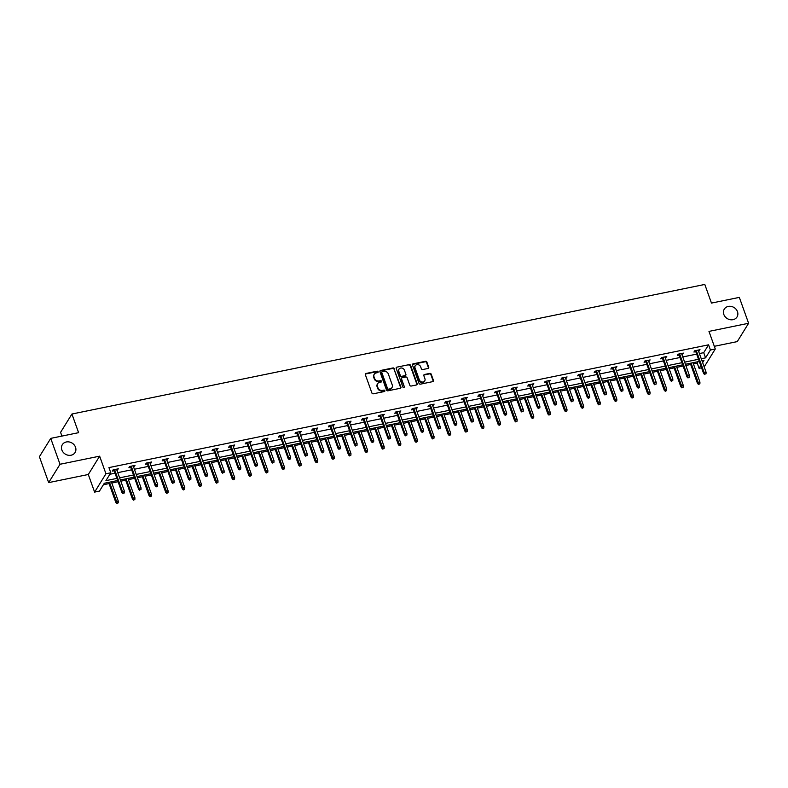 <?xml version="1.0" encoding="UTF-8"?>
<svg xmlns="http://www.w3.org/2000/svg" width="788" height="788" viewBox="0 0 788 788"><rect width="100%" height="100%" fill="white"/><g stroke="black" fill="none" stroke-linecap="round" stroke-linejoin="round"><path stroke-width="1.18" d="M723.827 314.451A7.476 6.481 31.7 0 0 730.082 319.682A7.476 6.481 31.7 0 0 737.007 316.993A7.476 6.481 31.7 0 0 737.47 311.654A7.476 6.481 31.7 0 0 731.215 306.424A7.476 6.481 31.7 0 0 724.29 309.123A7.476 6.481 31.7 0 0 723.827 314.451M61.878 449.997A7.476 6.481 31.7 0 0 68.123 455.228A7.476 6.481 31.7 0 0 75.057 452.529A7.476 6.481 31.7 0 0 75.51 447.2A7.476 6.481 31.7 0 0 69.265 441.969A7.476 6.481 31.7 0 0 62.331 444.659A7.476 6.481 31.7 0 0 61.878 449.997M378.132 371.749A0.808 0.699 31.7 0 0 377.137 371.187L366.036 373.463A1.143 0.995 31.7 0 0 365.346 374.694L371.906 392.995A1.143 0.995 31.7 0 0 373.315 393.803L384.426 391.528A0.808 0.699 31.7 0 0 383.914 390.099L382.476 390.395A3.674 3.182 31.7 0 1 377.964 387.824L377.422 386.307A3.674 3.182 31.7 0 1 377.639 383.687A3.674 3.182 31.7 0 1 379.599 382.367L381.037 382.072A0.808 0.699 31.7 0 0 380.525 380.643L379.087 380.939A3.674 3.182 31.7 0 1 374.576 378.368L374.034 376.851A3.674 3.182 31.7 0 1 374.261 374.231A3.674 3.182 31.7 0 1 376.211 372.911L377.649 372.616A0.808 0.699 31.7 0 0 378.132 371.749M377.866 372.537A0.808 0.699 31.7 0 0 376.831 371.69L365.721 373.955A1.143 0.995 31.7 0 0 365.307 374.152M384.633 391.449A0.808 0.699 31.7 0 0 383.608 390.602L382.17 390.897L382.476 390.395M381.254 381.993A0.808 0.699 31.7 0 0 380.22 381.146L378.782 381.431L379.087 380.939M48.669 482.611L39.4 456.705L50.737 438.374L60.016 464.27L48.669 482.611L88.305 474.494L94.609 492.106L105.947 473.775L110.793 472.78L105.937 480.631L116.89 478.395M714.312 346.306L737.263 341.608L748.6 323.277L708.973 331.393L715.277 349.005L704.186 366.932M50.737 438.374L78.603 432.671L71.925 414.025L704.797 284.438L711.465 303.084L739.331 297.381L748.6 323.277M428.042 368.459A1.143 0.995 31.7 0 0 428.721 367.228L426.889 362.096A1.143 0.995 31.7 0 0 425.471 361.288L413.139 363.82A1.143 0.995 31.7 0 0 412.459 365.051L419.009 383.352A1.143 0.995 31.7 0 0 420.418 384.16L432.76 381.628A1.143 0.995 31.7 0 0 433.439 380.397L431.213 374.192A1.143 0.995 31.7 0 0 429.805 373.394L424.525 374.477A1.143 0.995 31.7 0 0 423.846 375.709L424.949 378.782A3.073 2.659 31.7 0 1 419.354 379.924L415.04 367.878A3.073 2.659 31.7 0 1 420.634 366.735L421.353 368.745A1.143 0.995 31.7 0 0 422.762 369.542L428.042 368.459M88.305 474.494L99.643 456.163L60.016 464.27M99.643 456.163L105.947 473.775M699.399 353.556L703.714 352.669L708.579 344.819L108.941 467.599L110.793 472.78M708.579 344.819L710.431 350L715.277 349.005M394.364 368.754A1.143 0.995 31.7 0 0 392.956 367.947L380.614 370.478A1.143 0.995 31.7 0 0 379.934 371.709L386.494 390.011A1.143 0.995 31.7 0 0 387.903 390.818L400.235 388.287A1.143 0.995 31.7 0 0 400.925 387.056L394.059 369.247A1.143 0.995 31.7 0 0 392.651 368.449L380.309 370.971A1.143 0.995 31.7 0 0 379.895 371.168M396.876 367.149L409.218 364.617A1.143 0.995 31.7 0 1 410.627 365.425L417.177 383.726A1.143 0.995 31.7 0 1 416.497 384.958L411.218 386.041A1.143 0.995 31.7 0 1 409.809 385.233L407.15 377.816A1.143 0.995 31.7 0 0 405.741 377.009L402.235 377.728A1.143 0.995 31.7 0 0 401.555 378.959L404.323 386.691A0.808 0.699 31.7 0 1 402.855 386.987L396.197 368.38A1.143 0.995 31.7 0 1 396.876 367.149L409.218 364.617M71.925 414.025L60.578 432.356L61.917 436.089M103.395 484.748L109.069 483.586M111.797 483.024L118.082 481.734M120.82 481.182L125.686 480.178M128.414 479.626L134.709 478.336M137.437 477.774L142.303 476.779M145.031 476.218L151.326 474.937M154.054 474.376L158.92 473.381M161.648 472.82L167.942 471.529M170.671 470.968L175.537 469.973M178.265 469.412L184.559 468.131M187.288 467.57L192.164 466.575M194.892 466.013L201.176 464.723M203.905 464.162L208.781 463.167M211.509 462.605L217.793 461.325M220.522 460.763L225.398 459.768M228.126 459.207L234.41 457.917M237.139 457.355L242.014 456.36M244.743 455.809L251.027 454.518M253.756 453.957L258.631 452.962M261.36 452.401L267.654 451.11M270.382 450.559L275.248 449.554M277.977 449.002L284.271 447.712M286.999 447.151L291.865 446.156M294.594 445.594L300.888 444.304M303.616 443.752L308.482 442.748M311.211 442.196L317.505 440.906M320.233 440.344L325.099 439.349M327.838 438.788L334.122 437.498M336.85 436.946L341.726 435.941M344.454 435.39L350.739 434.099M353.467 433.538L358.343 432.543M361.071 431.982L367.356 430.701M370.084 430.14L374.96 429.145M377.688 428.583L383.973 427.293M386.701 426.732L391.577 425.737M394.305 425.175L400.59 423.895M403.318 423.333L408.194 422.338M410.922 421.777L417.216 420.487M419.945 419.925L424.811 418.93M427.539 418.369L433.833 417.088M436.562 416.527L441.428 415.532M444.156 414.971L450.45 413.68M453.179 413.129L458.045 412.124M460.773 411.572L467.067 410.282M469.796 409.721L474.662 408.726M477.4 408.164L483.684 406.874M486.413 406.322L491.288 405.318M494.017 404.766L500.301 403.476M503.03 402.914L507.905 401.919M510.634 401.358L516.918 400.068M519.647 399.516L524.522 398.511M527.251 397.96L533.535 396.669M536.264 396.108L541.139 395.113M543.868 394.552L550.152 393.271M552.89 392.71L557.756 391.715M560.485 391.153L566.779 389.863M569.507 389.302L574.373 388.307M577.102 387.745L583.396 386.465M586.124 385.903L590.99 384.908M593.719 384.347L600.013 383.057M602.741 382.495L607.607 381.5M610.336 380.939L616.63 379.658M619.358 379.097L624.234 378.102M626.962 377.541L633.247 376.25M635.975 375.699L640.851 374.694M643.579 374.142L649.864 372.852M652.592 372.291L657.468 371.296M660.196 370.734L666.481 369.444M669.209 368.892L674.085 367.888M676.813 367.336L683.097 366.046M685.826 365.484L690.702 364.489M693.43 363.928L697.232 363.15L698.158 361.662M117.648 480.522L104.312 483.261L99.455 491.111L94.609 492.106M701.576 367.819L699.094 368.331L700.778 365.602M697.232 363.15L699.094 368.331M702.63 362.598L703.95 360.48L702.019 360.874M699.281 361.426L685.393 364.273M682.664 364.834L668.776 367.681M666.047 368.232L652.159 371.079M649.43 371.641L635.542 374.487M632.813 375.039L618.925 377.885M616.196 378.447L602.308 381.284M599.579 381.845L585.691 384.692M582.962 385.253L569.074 388.09M566.345 388.651L552.457 391.498M549.719 392.06L535.83 394.896M533.102 395.458L519.213 398.304M516.485 398.856L502.596 401.703M499.868 402.264L485.979 405.111M483.251 405.662L469.362 408.509M466.634 409.07L452.745 411.917M450.017 412.469L436.128 415.315M433.4 415.877L419.511 418.724M416.783 419.275L402.885 422.122M400.156 422.683L386.268 425.52M383.539 426.081L369.651 428.928M366.922 429.49L353.034 432.326M350.305 432.888L336.417 435.734M333.688 436.296L319.8 439.133M317.071 439.694L303.183 442.541M300.455 443.092L286.566 445.939M283.838 446.5L269.949 449.347M267.211 449.899L253.322 452.745M250.594 453.307L236.705 456.154M233.977 456.705L220.088 459.552M217.36 460.113L203.471 462.95M200.743 463.511L186.854 466.358M184.126 466.92L170.238 469.756M167.509 470.318L153.621 473.164M150.892 473.726L137.004 476.563M134.275 477.124L120.387 479.971M701.251 358.737L705.575 357.851L710.431 350M119.618 477.833L133.507 474.987M136.235 474.425L150.124 471.588M152.852 471.027L166.741 468.18M169.469 467.619L183.358 464.782M186.086 464.221L199.975 461.374M202.703 460.813L216.592 457.976M219.33 457.414L233.218 454.568M235.947 454.016L249.835 451.169M252.564 450.608L266.452 447.761M269.181 447.21L283.069 444.363M285.798 443.802L299.686 440.955M302.415 440.403L316.303 437.557M319.032 436.995L332.92 434.158M335.649 433.597L349.537 430.75M352.266 430.189L366.154 427.352M368.892 426.791L382.781 423.944M385.509 423.383L399.398 420.546M402.126 419.984L416.015 417.138M418.743 416.586L432.632 413.739M435.36 413.178L449.249 410.331M451.977 409.78L465.866 406.933M468.594 406.372L482.483 403.525M485.211 402.973L499.099 400.127M501.828 399.565L515.726 396.728M518.455 396.167L532.343 393.32M535.072 392.759L548.96 389.922M551.689 389.361L565.577 386.514M568.306 385.953L582.194 383.116M584.923 382.554L598.811 379.708M601.54 379.156L615.428 376.309M618.156 375.748L632.045 372.901M634.773 372.35L648.662 369.503M651.4 368.942L665.289 366.095M668.017 365.543L681.906 362.697M684.634 362.135L698.523 359.298M703.714 352.669L705.575 357.851M109.877 474.268L115.028 473.214M117.767 472.652L131.655 469.806M134.384 469.244L148.272 466.407M151.001 465.846L164.889 462.999M167.617 462.448L181.506 459.601M184.234 459.04L198.123 456.193M200.851 455.641L214.74 452.795M217.468 452.233L231.357 449.387M234.085 448.835L247.974 445.988M250.702 445.427L264.601 442.59M267.329 442.029L281.217 439.182M283.946 438.62L297.834 435.784M300.563 435.222L314.451 432.376M317.18 431.814L331.068 428.977M333.797 428.416L347.685 425.569M350.414 425.018L364.302 422.171M367.031 421.61L380.919 418.763M383.648 418.211L397.536 415.365M400.265 414.803L414.163 411.957M416.891 411.405L430.78 408.558M433.508 407.997L447.397 405.15M450.125 404.599L464.014 401.752M466.742 401.19L480.631 398.354M483.359 397.792L497.248 394.946M499.976 394.384L513.865 391.547M516.593 390.986L530.482 388.139M533.21 387.578L547.099 384.741M549.837 384.18L563.725 381.333M566.454 380.781L580.342 377.935M583.071 377.373L596.959 374.527M599.688 373.975L613.576 371.128M616.305 370.567L630.193 367.72M632.922 367.169L646.81 364.322M649.539 363.76L663.427 360.924M666.155 360.362L680.044 357.516M682.772 356.954L696.671 354.117M695.784 351.655L693.923 352.039L694.691 350.798L700.02 349.705L698.513 351.093M679.167 355.053L677.306 355.437L678.074 354.196L683.393 353.113L681.896 354.501M662.55 358.461L660.689 358.845L661.457 357.604L666.776 356.511L665.279 357.9M645.933 361.859L644.072 362.244L644.84 361.002L650.159 359.919L648.662 361.308M629.317 365.268L627.455 365.642L628.213 364.411L633.542 363.317L632.045 364.706M612.7 368.666L610.828 369.05L611.596 367.809L616.925 366.716L615.428 368.104M596.073 372.074L594.211 372.448L594.979 371.217L600.308 370.124L598.801 371.512M579.456 375.472L577.594 375.856L578.362 374.615L583.691 373.522L582.184 374.911M562.839 378.88L560.977 379.255L561.745 378.023L567.074 376.93L565.567 378.319M546.222 382.279L544.36 382.663L545.129 381.422L550.457 380.328L548.95 381.717M529.605 385.687L527.743 386.061L528.512 384.82L533.831 383.736L532.333 385.125M512.988 389.085L511.126 389.469L511.895 388.228L517.214 387.135L515.716 388.523M496.371 392.483L494.509 392.867L495.268 391.626L500.597 390.543L499.099 391.931M479.754 395.891L477.892 396.275L478.651 395.034L483.98 393.941L482.483 395.33M463.127 399.289L461.266 399.674L462.034 398.433L467.363 397.349L465.866 398.738M446.51 402.698L444.649 403.082L445.417 401.841L450.746 400.747L449.239 402.136M429.893 406.096L428.032 406.48L428.8 405.239L434.129 404.146L432.622 405.544M413.276 409.504L411.415 409.878L412.183 408.647L417.512 407.554L416.005 408.942M396.659 412.902L394.798 413.286L395.566 412.045L400.895 410.952L399.388 412.341M380.043 416.31L378.181 416.685L378.949 415.453L384.268 414.36L382.771 415.749M363.426 419.709L361.564 420.093L362.332 418.852L367.651 417.758L366.154 419.147M346.809 423.117L344.947 423.491L345.705 422.25L351.034 421.166L349.537 422.555M330.192 426.515L328.33 426.899L329.089 425.658L334.417 424.565L332.92 425.953M313.565 429.913L311.703 430.297L312.472 429.056L317.8 427.973L316.303 429.361M296.948 433.321L295.086 433.705L295.855 432.464L301.183 431.371L299.676 432.76M280.331 436.719L278.469 437.104L279.238 435.863L284.566 434.779L283.059 436.168M263.714 440.128L261.852 440.512L262.621 439.271L267.95 438.177L266.442 439.566M247.097 443.526L245.235 443.91L246.004 442.669L251.323 441.575L249.826 442.974M230.48 446.934L228.618 447.308L229.387 446.077L234.706 444.984L233.209 446.372M213.863 450.332L212.002 450.716L212.76 449.475L218.089 448.382L216.592 449.771M197.246 453.74L195.385 454.115L196.143 452.883L201.472 451.79L199.975 453.179M180.629 457.139L178.758 457.523L179.526 456.282L184.855 455.188L183.358 456.577M164.002 460.547L162.141 460.921L162.909 459.69L168.238 458.596L166.731 459.985M147.386 463.945L145.524 464.329L146.292 463.088L151.621 461.995L150.114 463.383M130.769 467.343L128.907 467.727L129.675 466.486L135.004 465.403L133.497 466.791M114.152 470.751L112.29 471.135L113.058 469.894L118.387 468.801L116.88 470.19M117.619 470.042L117.254 469.037M134.236 466.634L133.871 465.629M150.853 463.236L150.488 462.231M167.47 459.837L167.105 458.823M184.087 456.429L183.732 455.425M200.704 453.031L200.349 452.016M217.321 449.623L216.966 448.618M233.947 446.225L233.583 445.21M250.564 442.817L250.2 441.812M267.181 439.418L266.817 438.404M283.798 436.01L283.434 435.006M300.415 432.612L300.051 431.607M317.032 429.204L316.668 428.199M333.649 425.806L333.294 424.801M350.266 422.407L349.911 421.393M366.883 418.999L366.528 417.995M383.51 415.601L383.145 414.586M400.127 412.193L399.762 411.188M416.744 408.795L416.379 407.78M433.361 405.387L432.996 404.382M449.978 401.988L449.613 400.974M466.594 398.58L466.24 397.576M483.211 395.182L482.857 394.177M499.828 391.774L499.474 390.769M516.455 388.376L516.091 387.371M533.072 384.968L532.708 383.963M549.689 381.569L549.325 380.565M566.306 378.171L565.942 377.156M582.923 374.763L582.559 373.758M599.54 371.365L599.175 370.35M616.157 367.957L615.802 366.952M632.774 364.558L632.419 363.544M649.391 361.15L649.036 360.146M666.018 357.752L665.653 356.737M682.635 354.344L682.27 353.339M699.251 350.946L698.887 349.941M374.113 374.487A3.674 3.182 31.7 0 0 373.945 374.724A3.674 3.182 31.7 0 0 373.729 377.344L374.034 376.851M378.782 381.431A3.674 3.182 31.7 0 1 374.27 378.87L373.729 377.344M377.501 383.943A3.674 3.182 31.7 0 0 377.334 384.18A3.674 3.182 31.7 0 0 377.107 386.8L377.422 386.307M382.17 390.897A3.674 3.182 31.7 0 1 377.659 388.326L377.107 386.8M400.659 388.1A1.143 0.995 31.7 0 0 400.609 387.548L394.059 369.247M382.279 371.67A0.808 0.699 31.7 0 0 381.806 372.527L387.558 388.592A0.808 0.699 31.7 0 0 388.543 389.154L390.06 388.848A3.674 3.182 31.7 0 0 392.01 387.519A3.674 3.182 31.7 0 0 392.237 384.908L388.307 373.926A3.674 3.182 31.7 0 0 383.795 371.355L382.279 371.67M381.756 372.241A0.808 0.699 31.7 0 0 381.49 373.019L381.806 372.527M391.843 387.765A3.674 3.182 31.7 0 1 391.705 388.021A3.674 3.182 31.7 0 1 389.755 389.341L388.238 389.646A0.808 0.699 31.7 0 1 387.243 389.085L381.49 373.019M416.911 384.771A1.143 0.995 31.7 0 0 416.872 384.219L410.321 365.918A1.143 0.995 31.7 0 0 408.913 365.12M401.516 378.417A1.143 0.995 31.7 0 0 401.25 379.452L404.323 386.691M404.392 370.114A3.073 2.659 31.7 0 0 398.797 371.256L400.314 375.502A1.143 0.995 31.7 0 0 401.732 376.309L405.229 375.59A1.143 0.995 31.7 0 0 405.909 374.359L404.392 370.114M398.846 369.326A3.073 2.659 31.7 0 0 398.492 371.749L398.797 371.256M405.643 375.393A1.143 0.995 31.7 0 1 404.924 376.083L401.417 376.802A1.143 0.995 31.7 0 1 400.009 375.994L398.492 371.749M415.089 365.947A3.073 2.659 31.7 0 0 414.734 368.37L415.04 367.878M424.594 381.205A3.073 2.659 31.7 0 1 419.049 380.427L414.734 368.37M433.173 381.441A1.143 0.995 31.7 0 0 433.134 380.89L430.908 374.694A1.143 0.995 31.7 0 0 429.499 373.886L424.22 374.97A1.143 0.995 31.7 0 0 423.806 375.167M428.455 368.272A1.143 0.995 31.7 0 0 428.416 367.73L426.574 362.588A1.143 0.995 31.7 0 0 425.165 361.791L412.833 364.312A1.143 0.995 31.7 0 0 412.419 364.509M116.87 503.562L118.249 502.852L116.87 503.562L115.846 502.508L116.397 501.611L118.308 501.217L111.364 481.813M117.176 503.069L109.443 482.207M115.846 502.508L108.636 482.374M118.308 501.217L118.249 502.852M113.787 469.746L121.973 492.589L122.524 491.702L114.605 469.579M123.312 493.16L124.376 492.943L123.312 493.16L122.524 491.702L124.445 491.308L116.516 469.185M121.973 492.589L123.007 493.652M124.376 492.943L124.445 491.308M133.487 500.163L134.866 499.444L133.487 500.163L132.463 499.099L133.014 498.213L134.925 497.819L127.981 478.414M133.802 499.671L126.06 478.809M132.463 499.099L125.253 478.966M134.925 497.819L134.866 499.444M150.114 496.755L151.483 496.046L150.114 496.755L149.08 495.701L149.631 494.805L151.552 494.411L144.598 475.006M150.419 496.263L142.687 475.4M149.08 495.701L141.87 475.568M151.552 494.411L151.483 496.046M130.414 466.338L138.589 489.19L139.141 488.294L131.222 466.171M139.929 489.752L140.993 489.535L139.929 489.752L139.141 488.294L141.062 487.9L133.142 465.777M138.589 489.19L139.624 490.254M140.993 489.535L141.062 487.9M147.031 462.94L155.206 485.782L155.758 484.896L147.839 462.773M156.546 486.354L157.61 486.137L156.546 486.354L155.758 484.896L157.679 484.502L149.759 462.379M155.206 485.782L156.241 486.846M157.61 486.137L157.679 484.502M166.731 493.357L168.1 492.638L166.731 493.357L165.697 492.293L166.248 491.407L168.169 491.013L161.215 471.608M167.036 492.864L159.304 472.002M165.697 492.293L158.487 472.17M168.169 491.013L168.1 492.638M163.648 459.532L171.823 482.384L172.375 481.488L164.456 459.365M173.163 482.945L174.227 482.729L173.163 482.945L172.375 481.488L174.296 481.104L166.376 458.971M171.823 482.384L172.858 483.448M174.227 482.729L174.296 481.104M183.348 489.949L184.717 489.24L183.348 489.949L182.314 488.895L182.865 487.999L184.786 487.605L177.832 468.2M183.653 489.456L175.921 468.594M182.314 488.895L175.103 468.761M184.786 487.605L184.717 489.24M180.265 456.134L188.44 478.986L188.992 478.089L181.073 455.966M189.78 479.547L190.844 479.331L189.78 479.547L188.992 478.089L190.913 477.695L182.993 455.572M188.44 478.986L189.475 480.04M190.844 479.331L190.913 477.695M199.965 486.551L201.334 485.841L199.965 486.551L198.931 485.487L199.482 484.6L201.403 484.206L194.459 464.802M200.27 486.058L192.538 465.196M198.931 485.487L191.72 465.363M201.403 484.206L201.334 485.841M196.882 452.726L205.067 475.578L205.619 474.691L197.689 452.558M206.397 476.149L207.471 475.922L206.397 476.149L205.619 474.691L207.53 474.297L199.61 452.174M205.067 475.578L206.092 476.641M207.471 475.922L207.53 474.297M216.582 483.152L217.951 482.433L216.582 483.152L215.548 482.089L216.099 481.192L218.02 480.798L211.076 461.394M216.887 482.65L209.155 461.788M215.548 482.089L208.347 461.955M218.02 480.798L217.951 482.433M213.499 449.327L221.684 472.179L222.236 471.283L214.316 449.16M223.014 472.741L224.088 472.524L223.014 472.741L222.236 471.283L224.147 470.889L216.227 448.766M221.684 472.179L222.708 473.233M224.088 472.524L224.147 470.889M233.199 479.744L234.568 479.035L233.199 479.744L232.164 478.68L232.716 477.794L234.637 477.4L227.693 457.995M233.504 479.252L225.772 458.389M232.164 478.68L224.964 458.557M234.637 477.4L234.568 479.035M230.116 445.919L238.301 468.771L238.853 467.885L230.933 445.762M239.641 469.343L240.704 469.116L239.641 469.343L238.853 467.885L240.773 467.491L232.844 445.368M238.301 468.771L239.325 469.835M240.704 469.116L240.773 467.491M249.816 476.346L251.185 475.627L249.816 476.346L248.791 475.282L249.343 474.386L251.254 473.992L244.31 454.597M250.121 475.844L242.389 454.981M248.791 475.282L241.581 455.149M251.254 473.992L251.185 475.627M246.733 442.521L254.918 465.373L255.47 464.477L247.55 442.354M256.258 465.935L257.321 465.718L256.258 465.935L255.47 464.477L257.39 464.083L249.461 441.96M254.918 465.373L255.952 466.427M257.321 465.718L257.39 464.083M266.433 472.938L267.812 472.229L266.433 472.938L265.408 471.874L265.96 470.988L267.871 470.594L260.926 451.189M266.738 472.445L259.006 451.583M265.408 471.874L258.198 451.751M267.871 470.594L267.812 472.229M283.05 469.54L284.429 468.821L283.05 469.54L282.025 468.476L282.577 467.579L284.488 467.195L277.543 447.791M283.365 469.037L275.623 448.175M282.025 468.476L274.815 448.342M284.488 467.195L284.429 468.821M299.676 466.132L301.046 465.422L299.676 466.132L298.642 465.078L299.194 464.181L301.114 463.787L294.16 444.383M299.982 465.639L292.25 444.777M298.642 465.078L291.432 444.944M301.114 463.787L301.046 465.422M316.293 462.733L317.663 462.014L316.293 462.733L315.259 461.669L315.811 460.773L317.731 460.389L310.777 440.984M316.599 462.231L308.866 441.379M315.259 461.669L308.049 441.536M317.731 460.389L317.663 462.014M332.91 459.325L334.279 458.616L332.91 459.325L331.876 458.271L332.428 457.375L334.348 456.981L327.394 437.576M333.216 458.833L325.483 437.97M331.876 458.271L324.666 438.138M334.348 456.981L334.279 458.616M349.527 455.927L350.896 455.208L349.527 455.927L348.493 454.863L349.045 453.977L350.965 453.583L344.021 434.178M349.833 455.434L342.1 434.572M348.493 454.863L341.293 434.74M350.965 453.583L350.896 455.208M366.144 452.519L367.513 451.81L366.144 452.519L365.11 451.465L365.662 450.569L367.582 450.175L360.638 430.77M366.45 452.026L358.717 431.164M365.11 451.465L357.91 431.331M367.582 450.175L367.513 451.81M382.761 449.121L384.13 448.411L382.761 449.121L381.727 448.057L382.279 447.17L384.199 446.776L377.255 427.372M383.066 448.628L375.334 427.766M381.727 448.057L374.527 427.933M384.199 446.776L384.13 448.411M399.378 445.722L400.757 445.003L399.378 445.722L398.354 444.659L398.905 443.762L400.816 443.368L393.872 423.964M399.683 445.22L391.951 424.358M398.354 444.659L391.144 424.525M400.816 443.368L400.757 445.003M415.995 442.314L417.374 441.605L415.995 442.314L414.971 441.25L415.522 440.364L417.433 439.97L410.489 420.565M416.3 441.822L408.568 420.959M414.971 441.25L407.76 421.127M417.433 439.97L417.374 441.605M263.35 439.113L271.535 461.965L272.087 461.079L264.167 438.955M272.875 462.536L273.938 462.32L272.875 462.536L272.087 461.079L274.007 460.684L266.088 438.561M271.535 461.965L272.569 463.029M273.938 462.32L274.007 460.684M279.976 435.715L288.152 458.567L288.704 457.67L280.784 435.547M289.491 459.128L290.555 458.911L289.491 459.128L288.704 457.67L290.624 457.276L282.705 435.153M288.152 458.567L289.186 459.631M290.555 458.911L290.624 457.276M296.593 432.316L304.769 455.159L305.32 454.272L297.401 432.149M306.108 455.73L307.172 455.513L306.108 455.73L305.32 454.272L307.241 453.878L299.322 431.755M304.769 455.159L305.803 456.222M307.172 455.513L307.241 453.878M313.21 428.908L321.386 451.76L321.937 450.864L314.018 428.741M322.725 452.322L323.789 452.105L322.725 452.322L321.937 450.864L323.858 450.47L315.939 428.347M321.386 451.76L322.42 452.824M323.789 452.105L323.858 450.47M329.827 425.51L338.013 448.352L338.564 447.466L330.635 425.343M339.342 448.924L340.406 448.707L339.342 448.924L338.564 447.466L340.475 447.072L332.556 424.949M338.013 448.352L339.037 449.416M340.406 448.707L340.475 447.072M346.444 422.102L354.63 444.954L355.181 444.058L347.252 421.935M355.959 445.516L357.033 445.299L355.959 445.516L355.181 444.058L357.092 443.674L349.173 421.541M354.63 444.954L355.654 446.018M357.033 445.299L357.092 443.674M363.061 418.704L371.246 441.556L371.798 440.659L363.879 418.536M372.586 442.117L373.65 441.901L372.586 442.117L371.798 440.659L373.709 440.265L365.79 418.142M371.246 441.556L372.271 442.61M373.65 441.901L373.709 440.265M379.678 415.296L387.863 438.148L388.415 437.251L380.496 415.128M389.203 438.709L390.267 438.492L389.203 438.709L388.415 437.251L390.336 436.867L382.407 414.744M387.863 438.148L388.898 439.211M390.267 438.492L390.336 436.867M396.295 411.897L404.48 434.749L405.032 433.853L397.113 411.73M405.82 435.311L406.884 435.094L405.82 435.311L405.032 433.853L406.953 433.459L399.024 411.336M404.48 434.749L405.515 435.803M406.884 435.094L406.953 433.459M412.912 408.489L421.097 431.341L421.649 430.455L413.73 408.322M422.437 431.913L423.501 431.686L422.437 431.913L421.649 430.455L423.57 430.061L415.65 407.938M421.097 431.341L422.132 432.405M423.501 431.686L423.57 430.061M432.612 438.916L433.991 438.197L432.612 438.916L431.588 437.852L432.139 436.956L434.06 436.562L427.106 417.167M432.927 438.414L425.195 417.551M431.588 437.852L424.377 417.719M434.06 436.562L433.991 438.197M429.539 405.091L437.714 427.943L438.266 427.047L430.346 404.924M439.054 428.505L440.118 428.288L439.054 428.505L438.266 427.047L440.187 426.653L432.267 404.53M437.714 427.943L438.749 428.997M440.118 428.288L440.187 426.653M449.239 435.508L450.608 434.799L449.239 435.508L448.205 434.444L448.756 433.558L450.677 433.164L443.723 413.759M449.544 435.015L441.812 414.153M448.205 434.444L440.994 414.321M450.677 433.164L450.608 434.799M446.156 401.683L454.331 424.535L454.883 423.649L446.963 401.525M455.671 425.106L456.735 424.89L455.671 425.106L454.883 423.649L456.804 423.255L448.884 401.131M454.331 424.535L455.365 425.599M456.735 424.89L456.804 423.255M465.856 432.11L467.225 431.391L465.856 432.11L464.821 431.046L465.373 430.149L467.294 429.765L460.34 410.361M466.161 431.607L458.429 410.745M464.821 431.046L457.611 410.912M467.294 429.765L467.225 431.391M462.773 398.285L470.948 421.137L471.5 420.24L463.58 398.117M472.288 421.698L473.352 421.481L472.288 421.698L471.5 420.24L473.421 419.846L465.501 397.723M470.948 421.137L471.982 422.201M473.352 421.481L473.421 419.846M482.473 428.702L483.842 427.992L482.473 428.702L481.438 427.638L481.99 426.751L483.911 426.357L476.967 406.953M482.778 428.209L475.046 407.347M481.438 427.638L474.228 407.514M483.911 426.357L483.842 427.992M479.39 394.886L487.575 417.729L488.127 416.842L480.197 394.719M488.905 418.3L489.969 418.083L488.905 418.3L488.127 416.842L490.037 416.448L482.118 394.325M487.575 417.729L488.599 418.792M489.969 418.083L490.037 416.448M499.09 425.303L500.459 424.584L499.09 425.303L498.055 424.239L498.607 423.343L500.528 422.959L493.584 403.554M499.395 424.801L491.663 403.949M498.055 424.239L490.855 404.106M500.528 422.959L500.459 424.584M496.007 391.478L504.192 414.33L504.744 413.434L496.814 391.311M505.522 414.892L506.595 414.675L505.522 414.892L504.744 413.434L506.654 413.04L498.735 390.917M504.192 414.33L505.216 415.394M506.595 414.675L506.654 413.04M515.707 421.895L517.076 421.186L515.707 421.895L514.672 420.841L515.224 419.945L517.145 419.551L510.2 400.146M516.012 421.403L508.28 400.54M514.672 420.841L507.472 400.708M517.145 419.551L517.076 421.186M512.624 388.08L520.809 410.922L521.361 410.036L513.441 387.913M522.149 411.494L523.212 411.277L522.149 411.494L521.361 410.036L523.271 409.642L515.352 387.519M520.809 410.922L521.833 411.986M523.212 411.277L523.271 409.642M532.324 418.497L533.693 417.778L532.324 418.497L531.299 417.433L531.851 416.547L533.762 416.153L526.817 396.748M532.629 418.004L524.897 397.142M531.299 417.433L524.089 397.3M533.762 416.153L533.693 417.778M529.24 384.672L537.426 407.524L537.977 406.628L530.058 384.505M538.765 408.086L539.829 407.869L538.765 408.086L537.977 406.628L539.898 406.244L531.969 384.111M537.426 407.524L538.46 408.588M539.829 407.869L539.898 406.244M548.94 415.089L550.32 414.38L548.94 415.089L547.916 414.035L548.468 413.139L550.379 412.745L543.434 393.34M549.246 414.596L541.514 393.734M547.916 414.035L540.706 393.901M550.379 412.745L550.32 414.38M565.557 411.691L566.936 410.972L565.557 411.691L564.533 410.627L565.085 409.74L566.996 409.346L560.051 389.942M565.873 411.198L558.131 390.336M564.533 410.627L557.323 390.503M566.996 409.346L566.936 410.972M582.184 408.282L583.553 407.573L582.184 408.282L581.15 407.229L581.702 406.332L583.622 405.938L576.668 386.534M582.49 407.79L574.757 386.928M581.15 407.229L573.94 387.095M583.622 405.938L583.553 407.573M598.801 404.884L600.17 404.175L598.801 404.884L597.767 403.82L598.319 402.934L600.239 402.54L593.285 383.135M599.107 404.392L591.374 383.529M597.767 403.82L590.557 383.697M600.239 402.54L600.17 404.175M615.418 401.486L616.787 400.767L615.418 401.486L614.384 400.422L614.935 399.526L616.856 399.132L609.902 379.727M615.724 400.984L607.991 380.121M614.384 400.422L607.174 380.289M616.856 399.132L616.787 400.767M632.035 398.078L633.404 397.369L632.035 398.078L631.001 397.014L631.552 396.128L633.473 395.734L626.529 376.329M632.34 397.585L624.608 376.723M631.001 397.014L623.791 376.891M633.473 395.734L633.404 397.369M648.652 394.68L650.021 393.961L648.652 394.68L647.618 393.616L648.169 392.719L650.09 392.326L643.146 372.931M648.957 394.177L641.225 373.315M647.618 393.616L640.417 373.482M650.09 392.326L650.021 393.961M665.269 391.272L666.638 390.562L665.269 391.272L664.235 390.208L664.786 389.321L666.707 388.927L659.763 369.523M665.574 390.779L657.842 369.917M664.235 390.208L657.034 370.084M666.707 388.927L666.638 390.562M681.886 387.873L683.255 387.154L681.886 387.873L680.862 386.809L681.413 385.913L683.324 385.529L676.38 366.125M682.191 387.371L674.459 366.519M680.862 386.809L673.651 366.676M683.324 385.529L683.255 387.154M698.503 384.465L699.882 383.756L698.503 384.465L697.479 383.411L698.03 382.515L699.941 382.121L692.997 362.716M698.808 383.973L691.076 363.11M697.479 383.411L690.268 363.278M699.941 382.121L699.882 383.756M545.857 381.274L554.043 404.116L554.594 403.229L546.675 381.106M555.382 404.687L556.446 404.471L555.382 404.687L554.594 403.229L556.515 402.835L548.586 380.712M554.043 404.116L555.077 405.18M556.446 404.471L556.515 402.835M562.484 377.866L570.66 400.718L571.211 399.821L563.292 377.698M571.999 401.279L573.063 401.062L571.999 401.279L571.211 399.821L573.132 399.437L565.213 377.314M570.66 400.718L571.694 401.781M573.063 401.062L573.132 399.437M579.101 374.467L587.277 397.319L587.828 396.423L579.909 374.3M588.616 397.881L589.68 397.664L588.616 397.881L587.828 396.423L589.749 396.029L581.83 373.906M587.277 397.319L588.311 398.373M589.68 397.664L589.749 396.029M595.718 371.059L603.894 393.911L604.445 393.025L596.526 370.892M605.233 394.483L606.297 394.256L605.233 394.483L604.445 393.025L606.366 392.631L598.447 370.508M603.894 393.911L604.928 394.975M606.297 394.256L606.366 392.631M612.335 367.661L620.511 390.513L621.062 389.617L613.143 367.494M621.85 391.075L622.914 390.858L621.85 391.075L621.062 389.617L622.983 389.223L615.064 367.1M620.511 390.513L621.545 391.567M622.914 390.858L622.983 389.223M628.952 364.253L637.137 387.105L637.689 386.219L629.76 364.095M638.467 387.676L639.541 387.45L638.467 387.676L637.689 386.219L639.6 385.825L631.68 363.701M637.137 387.105L638.162 388.169M639.541 387.45L639.6 385.825M645.569 360.855L653.754 383.707L654.306 382.81L646.387 360.687M655.084 384.268L656.158 384.051L655.084 384.268L654.306 382.81L656.217 382.416L648.297 360.293M653.754 383.707L654.779 384.761M656.158 384.051L656.217 382.416M662.186 357.456L670.371 380.299L670.923 379.412L663.004 357.289M671.711 380.87L672.775 380.653L671.711 380.87L670.923 379.412L672.844 379.018L664.914 356.895M670.371 380.299L671.396 381.362M672.775 380.653L672.844 379.018M678.803 354.048L686.988 376.9L687.54 376.004L679.62 353.881M688.328 377.462L689.392 377.245L688.328 377.462L687.54 376.004L689.461 375.61L681.531 353.487M686.988 376.9L688.023 377.964M689.392 377.245L689.461 375.61M695.42 350.65L703.605 373.492L704.157 372.606L696.237 350.483M704.945 374.064L706.009 373.847L704.945 374.064L704.157 372.606L706.078 372.212L698.158 350.089M703.605 373.492L704.639 374.556M706.009 373.847L706.078 372.212M376.831 371.69L377.137 371.187M383.608 390.602L383.914 390.099M380.22 381.146L380.525 380.643M374.27 378.87L374.576 378.368M377.659 388.326L377.964 387.824M365.721 373.955L366.036 373.463M400.609 387.548L400.925 387.056M380.309 370.971L380.614 370.478M392.651 368.449L392.956 367.947M387.243 389.085L387.558 388.592M388.238 389.646L388.543 389.154M389.755 389.341L390.06 388.848M410.321 365.918L410.627 365.425M416.872 384.219L417.177 383.726M401.25 379.452L401.555 378.959M400.009 375.994L400.314 375.502M401.417 376.802L401.732 376.309M404.924 376.083L405.229 375.59M419.049 380.427L419.354 379.924M424.22 374.97L424.525 374.477M429.499 373.886L429.805 373.394M430.908 374.694L431.213 374.192M433.134 380.89L433.439 380.397M412.833 364.312L413.139 363.82M425.165 361.791L425.471 361.288M426.574 362.588L426.889 362.096M428.416 367.73L428.721 367.228M373.945 374.724L374.261 374.231M377.334 384.18L377.639 383.687M381.54 372.448L381.845 371.956M391.705 388.021L392.01 387.519M401.319 378.634L401.624 378.141M398.679 369.562L398.984 369.07M405.534 375.669L405.84 375.177M414.921 366.184L415.227 365.691M424.456 381.461L424.762 380.968"/></g></svg>
